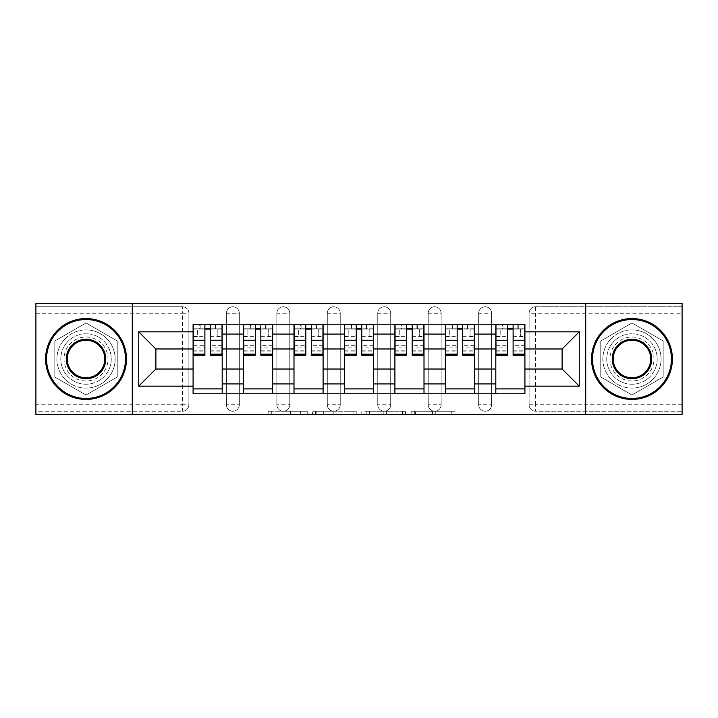 <?xml version="1.0" encoding="UTF-8"?>
<svg xmlns="http://www.w3.org/2000/svg" width="718" height="718" viewBox="0 0 718 718"><rect width="100%" height="100%" fill="white"/><g stroke="black" fill="none" stroke-linecap="round" stroke-linejoin="round"><path stroke-width="0.54" stroke-dasharray="3.59 2.69" d="M307.25 414.466L271.305 414.466L307.25 414.466L307.25 411.234L290.512 411.234L290.512 414.466L290.512 411.234L307.25 411.234L307.25 414.466L307.25 411.234L290.512 411.234L290.512 414.466L290.512 411.234L307.25 411.234L271.305 411.234L307.25 411.234M478.664 313.236A6.471 6.471 0 0 1 485.135 306.765A6.471 6.471 0 0 1 491.606 313.236A6.471 6.471 0 0 0 485.135 306.765A6.471 6.471 0 0 0 478.664 313.236L478.664 404.764A6.471 6.471 0 0 0 485.135 411.234A6.471 6.471 0 0 0 491.606 404.764L491.606 313.236A6.471 6.471 0 0 0 485.135 306.765A6.471 6.471 0 0 0 478.664 313.236L478.664 404.764A6.471 6.471 0 0 0 485.135 411.234A6.471 6.471 0 0 0 491.606 404.764L491.606 313.236L478.664 313.236M428.215 313.236A6.471 6.471 0 0 1 434.677 306.765A6.471 6.471 0 0 1 441.148 313.236A6.471 6.471 0 0 0 434.677 306.765A6.471 6.471 0 0 0 428.215 313.236L428.215 404.764A6.471 6.471 0 0 0 434.677 411.234A6.471 6.471 0 0 0 441.148 404.764L441.148 313.236A6.471 6.471 0 0 0 434.677 306.765A6.471 6.471 0 0 0 428.215 313.236L428.215 404.764A6.471 6.471 0 0 0 434.677 411.234A6.471 6.471 0 0 0 441.148 404.764L441.148 313.236L428.215 313.236M377.758 313.236A6.471 6.471 0 0 1 384.229 306.765A6.471 6.471 0 0 1 390.7 313.236A6.471 6.471 0 0 0 384.229 306.765A6.471 6.471 0 0 0 377.758 313.236L377.758 404.764A6.471 6.471 0 0 0 384.229 411.234A6.471 6.471 0 0 0 390.7 404.764L390.7 313.236A6.471 6.471 0 0 0 384.229 306.765A6.471 6.471 0 0 0 377.758 313.236L377.758 404.764A6.471 6.471 0 0 0 384.229 411.234A6.471 6.471 0 0 0 390.7 404.764L390.7 313.236L377.758 313.236M327.3 313.236A6.471 6.471 0 0 1 333.771 306.765A6.471 6.471 0 0 1 340.242 313.236A6.471 6.471 0 0 0 333.771 306.765A6.471 6.471 0 0 0 327.3 313.236L327.3 404.764A6.471 6.471 0 0 0 333.771 411.234A6.471 6.471 0 0 0 340.242 404.764L340.242 313.236A6.471 6.471 0 0 0 333.771 306.765A6.471 6.471 0 0 0 327.3 313.236L327.3 404.764A6.471 6.471 0 0 0 333.771 411.234A6.471 6.471 0 0 0 340.242 404.764L340.242 313.236L327.3 313.236M276.852 313.236A6.471 6.471 0 0 1 283.323 306.765A6.471 6.471 0 0 1 289.785 313.236A6.471 6.471 0 0 0 283.323 306.765A6.471 6.471 0 0 0 276.852 313.236L276.852 404.764A6.471 6.471 0 0 0 283.323 411.234A6.471 6.471 0 0 0 289.785 404.764L289.785 313.236A6.471 6.471 0 0 0 283.323 306.765A6.471 6.471 0 0 0 276.852 313.236L276.852 404.764A6.471 6.471 0 0 0 283.323 411.234A6.471 6.471 0 0 0 289.785 404.764L289.785 313.236L276.852 313.236M226.394 313.236A6.471 6.471 0 0 1 232.865 306.765A6.471 6.471 0 0 1 239.336 313.236A6.471 6.471 0 0 0 232.865 306.765A6.471 6.471 0 0 0 226.394 313.236L226.394 404.764A6.471 6.471 0 0 0 232.865 411.234A6.471 6.471 0 0 0 239.336 404.764L239.336 313.236A6.471 6.471 0 0 0 232.865 306.765A6.471 6.471 0 0 0 226.394 313.236L226.394 404.764A6.471 6.471 0 0 0 232.865 411.234A6.471 6.471 0 0 0 239.336 404.764L239.336 313.236L226.394 313.236M86.034 384.229A25.229 25.229 0 0 1 60.806 359A25.229 25.229 0 0 1 86.034 333.771A25.229 25.229 0 0 1 111.254 359A25.229 25.229 0 0 1 86.034 384.229A25.229 25.229 0 0 1 60.806 359A25.229 25.229 0 0 1 86.034 333.771A25.229 25.229 0 0 1 111.254 359A25.229 25.229 0 0 1 86.034 384.229M631.966 384.229A25.229 25.229 0 0 1 606.746 359A25.229 25.229 0 0 1 631.966 333.771A25.229 25.229 0 0 1 657.194 359A25.229 25.229 0 0 1 631.966 384.229A25.229 25.229 0 0 1 606.746 359A25.229 25.229 0 0 1 631.966 333.771A25.229 25.229 0 0 1 657.194 359A25.229 25.229 0 0 1 631.966 384.229M451.775 414.466L414.322 414.466L451.775 414.466L451.775 411.234L435.745 411.234L454.952 411.234L454.952 414.466L454.952 411.234L414.322 411.234L454.952 411.234L454.952 414.466L454.952 411.234L451.775 411.234L451.775 414.466M432.568 414.466L415.587 414.466L432.568 414.466L432.568 411.234L435.745 411.234L432.568 411.234L432.568 414.466L432.568 411.234L415.587 411.234L415.587 414.466L415.587 411.234L432.568 411.234L432.568 414.466M411.145 414.466L414.322 414.466L411.145 414.466L411.145 411.234L414.322 411.234L411.145 411.234L411.145 414.466M268.128 414.466L271.305 414.466L268.128 414.466L268.128 411.234L271.305 411.234L268.128 411.234L268.128 414.466M682.1 404.764L535.592 404.764L535.592 411.234L682.1 411.234L682.1 414.466L35.9 414.466L35.9 411.234L182.408 411.234A6.471 6.471 0 0 0 188.879 404.764L188.879 313.236A6.471 6.471 0 0 0 182.408 306.765A6.471 6.471 0 0 1 188.879 313.236A6.471 6.471 0 0 0 182.408 306.765L35.9 306.765L35.9 303.534L682.1 303.534L682.1 306.765L535.592 306.765A6.471 6.471 0 0 0 529.121 313.236L529.121 404.764A6.471 6.471 0 0 0 535.592 411.234A6.471 6.471 0 0 1 529.121 404.764A6.471 6.471 0 0 0 535.592 411.234L682.1 411.234L682.1 306.765L535.592 306.765A6.471 6.471 0 0 0 529.121 313.236L529.121 404.764L535.592 404.764L535.592 313.236L682.1 313.236M356.218 414.466L353.05 414.466L356.218 414.466L356.218 411.234L356.218 414.466M315.588 414.466L353.05 414.466L312.411 414.466L315.588 414.466L315.588 411.234L356.218 411.234L312.411 411.234L312.411 414.466L312.411 411.234L315.588 411.234L315.588 414.466M364.95 414.466L405.589 414.466L361.782 414.466L364.95 414.466L364.95 411.234L405.589 411.234L405.589 414.466L405.589 411.234L386.383 411.234L386.383 414.466M188.879 404.764L188.879 313.236L182.408 313.236L182.408 404.764L35.9 404.764L35.9 411.234L182.408 411.234A6.471 6.471 0 0 0 188.879 404.764A6.471 6.471 0 0 1 182.408 411.234L182.408 404.764L188.879 404.764M35.9 313.236L182.408 313.236L182.408 306.765L35.9 306.765L35.9 404.764M495.806 324.231L524.912 324.231L524.912 329.086L495.806 329.086L495.806 324.231L474.463 324.231L474.463 329.086L445.357 329.086L445.357 324.231L424.006 324.231L424.006 329.086L394.9 329.086L394.9 324.231L373.557 324.231L373.557 329.086L344.443 329.086L344.443 324.231L323.1 324.231L323.1 329.086L293.994 329.086L293.994 324.231L272.643 324.231L272.643 329.086L243.537 329.086L243.537 324.231L222.194 324.231L222.194 329.086L193.088 329.086L193.088 388.914L222.194 388.914L222.194 329.086M222.194 388.914L222.194 393.769L243.537 393.769L243.537 388.914L272.643 388.914L272.643 329.086M243.537 329.086L243.537 388.914M272.643 388.914L272.643 393.769L293.994 393.769L293.994 388.914L323.1 388.914L323.1 329.086M293.994 329.086L293.994 388.914M323.1 388.914L323.1 393.769L344.443 393.769L344.443 388.914L373.557 388.914L373.557 329.086M344.443 329.086L344.443 388.914M373.557 388.914L373.557 393.769L394.9 393.769L394.9 388.914L424.006 388.914L424.006 329.086M394.9 329.086L394.9 388.914M424.006 388.914L424.006 393.769L445.357 393.769L445.357 388.914L474.463 388.914L474.463 329.086M445.357 329.086L445.357 388.914M474.463 388.914L474.463 393.769L495.806 393.769L495.806 388.914L524.912 388.914L524.912 329.086M495.806 329.086L495.806 388.914M474.463 369.025L495.806 369.025M424.006 369.025L445.357 369.025M373.557 369.025L394.9 369.025M323.1 369.025L344.443 369.025M272.643 369.025L293.994 369.025M222.194 369.025L243.537 369.025M495.806 348.975L474.463 348.975M445.357 348.975L424.006 348.975M394.9 348.975L373.557 348.975M344.443 348.975L323.1 348.975M293.994 348.975L272.643 348.975M243.537 348.975L222.194 348.975M193.088 348.975L155.887 348.975L155.887 369.025L193.088 369.025M132.283 414.466L132.283 303.534M117.24 340.978L86.034 322.965L54.819 340.978L54.819 377.022L86.034 395.035L117.24 377.022L117.24 340.978L86.034 322.965L54.819 340.978L54.819 377.022L86.034 395.035L117.24 377.022L117.24 340.978M585.717 414.466L585.717 303.534M663.181 340.978L631.966 322.965L600.76 340.978L600.76 377.022L631.966 395.035L663.181 377.022L663.181 340.978L631.966 322.965L600.76 340.978L600.76 377.022L631.966 395.035L663.181 377.022L663.181 340.978M524.912 369.025L562.113 369.025L562.113 348.975L524.912 348.975M222.194 393.769L193.088 393.769L193.088 388.914M193.088 329.086L193.088 324.231L222.194 324.231M243.537 324.231L272.643 324.231M293.994 324.231L323.1 324.231M344.443 324.231L373.557 324.231M394.9 324.231L424.006 324.231M445.357 324.231L474.463 324.231M524.912 388.914L524.912 393.769L495.806 393.769M474.463 393.769L445.357 393.769M424.006 393.769L394.9 393.769M373.557 393.769L344.443 393.769M323.1 393.769L293.994 393.769M272.643 393.769L243.537 393.769M193.25 329.086L204.89 329.086M210.383 329.086L222.033 329.086M491.606 404.764A6.471 6.471 0 0 1 485.135 411.234A6.471 6.471 0 0 1 478.664 404.764L491.606 404.764M441.148 404.764A6.471 6.471 0 0 1 434.677 411.234A6.471 6.471 0 0 1 428.215 404.764L441.148 404.764M390.7 404.764A6.471 6.471 0 0 1 384.229 411.234A6.471 6.471 0 0 1 377.758 404.764L390.7 404.764M340.242 404.764A6.471 6.471 0 0 1 333.771 411.234A6.471 6.471 0 0 1 327.3 404.764L340.242 404.764M289.785 404.764A6.471 6.471 0 0 1 283.323 411.234A6.471 6.471 0 0 1 276.852 404.764L289.785 404.764M239.336 404.764A6.471 6.471 0 0 1 232.865 411.234A6.471 6.471 0 0 1 226.394 404.764L239.336 404.764M243.698 329.086L255.339 329.086M260.84 329.086L272.481 329.086M294.156 329.086L305.796 329.086M311.298 329.086L322.938 329.086M344.604 329.086L356.254 329.086M361.746 329.086L373.396 329.086M395.062 329.086L406.702 329.086M412.204 329.086L423.844 329.086M445.519 329.086L457.16 329.086M462.661 329.086L474.302 329.086M495.967 329.086L507.617 329.086M513.11 329.086L524.75 329.086M319.079 414.466L323.683 414.466L319.079 414.466L319.079 411.234L316.853 411.234L316.853 414.466L316.853 411.234L323.683 411.234L319.079 411.234L319.079 414.466M323.683 414.466L333.843 414.466L323.683 414.466L323.683 411.234L333.843 411.234L333.843 414.466L333.843 411.234L323.683 411.234L323.683 414.466M364.95 411.234L383.206 411.234L383.206 414.466L383.206 411.234L380.028 411.234L383.206 411.234L383.206 414.466L383.206 411.234L386.383 411.234M366.225 411.234L366.225 414.466L366.225 411.234M361.782 411.234L361.782 414.466L361.782 411.234M215.562 328.763L215.562 324.554L215.077 324.554L215.077 328.763L222.033 328.763L217.823 328.763L217.823 336.85L222.033 336.85L222.033 328.763L222.033 336.85L217.823 336.85L217.823 328.763L222.033 328.763L222.033 355.284M193.25 324.554L193.25 336.85L197.45 336.85L197.45 328.763L193.25 328.763L193.25 336.85L197.45 336.85L197.45 328.763L193.25 328.763L204.89 328.763L204.89 324.554L210.383 324.554L210.383 328.763L222.033 328.763L222.033 324.554M222.033 345.322L210.383 345.322L210.383 351.075L210.383 328.763M210.383 345.322L210.383 347.934L222.033 347.934M210.383 347.934L210.383 355.284M193.25 351.075L204.89 351.075L204.89 345.322L193.25 345.322L193.25 351.075L193.25 328.763L215.077 328.763L215.077 324.554M193.25 336.302L204.89 336.302L204.89 328.763M204.89 336.302L204.89 351.075M204.89 345.322L204.89 355.284M193.25 345.322L193.25 347.934L204.89 347.934M193.25 347.934L193.25 355.284M200.196 324.554L200.196 328.763L200.196 324.554L199.712 324.554L199.712 328.763M266.019 328.763L266.019 324.554L265.534 324.554L265.534 328.763L272.481 328.763L268.281 328.763L268.281 336.85L272.481 336.85L272.481 328.763L272.481 336.85L268.281 336.85L268.281 328.763L272.481 328.763L272.481 355.284M243.698 324.554L243.698 336.85L247.907 336.85L247.907 328.763L243.698 328.763L243.698 336.85L247.907 336.85L247.907 328.763L243.698 328.763L255.339 328.763L255.339 324.554L260.84 324.554L260.84 328.763L272.481 328.763L272.481 324.554M272.481 345.322L260.84 345.322L260.84 351.075L260.84 328.763M260.84 345.322L260.84 347.934L272.481 347.934M260.84 347.934L260.84 355.284M243.698 351.075L255.339 351.075L255.339 345.322L243.698 345.322L243.698 351.075L243.698 328.763L265.534 328.763L265.534 324.554M243.698 336.302L255.339 336.302L255.339 328.763M255.339 336.302L255.339 351.075M255.339 345.322L255.339 355.284M243.698 345.322L243.698 347.934L255.339 347.934M243.698 347.934L243.698 355.284M250.654 324.554L250.654 328.763L250.654 324.554L250.169 324.554L250.169 328.763M316.467 328.763L316.467 324.554L315.983 324.554L315.983 328.763L322.938 328.763L318.738 328.763L318.738 336.85L322.938 336.85L322.938 328.763L322.938 336.85L318.738 336.85L318.738 328.763L322.938 328.763L322.938 355.284M294.156 324.554L294.156 336.85L298.356 336.85L298.356 328.763L294.156 328.763L294.156 336.85L298.356 336.85L298.356 328.763L294.156 328.763L305.796 328.763L305.796 324.554L311.298 324.554L311.298 328.763L322.938 328.763L322.938 324.554M322.938 345.322L311.298 345.322L311.298 351.075L311.298 328.763M311.298 345.322L311.298 347.934L322.938 347.934M311.298 347.934L311.298 355.284M294.156 351.075L305.796 351.075L305.796 345.322L294.156 345.322L294.156 351.075L294.156 328.763L315.983 328.763L315.983 324.554M294.156 336.302L305.796 336.302L305.796 328.763M305.796 336.302L305.796 351.075M305.796 345.322L305.796 355.284M294.156 345.322L294.156 347.934L305.796 347.934M294.156 347.934L294.156 355.284M301.111 324.554L301.111 328.763L301.111 324.554L300.618 324.554L300.618 328.763M86.034 318.568A40.432 40.432 0 0 1 126.458 359A40.432 40.432 0 0 1 86.034 399.432A40.432 40.432 0 0 1 45.602 359A40.432 40.432 0 0 1 86.034 318.568A40.432 40.432 0 0 1 126.458 359A40.432 40.432 0 0 1 86.034 399.432A40.432 40.432 0 0 1 45.602 359A40.432 40.432 0 0 1 86.034 318.568A40.432 40.432 0 0 1 126.458 359A40.432 40.432 0 0 1 86.034 399.432A40.432 40.432 0 0 1 45.602 359A40.432 40.432 0 0 1 86.034 318.568M86.034 388.106A29.106 29.106 0 0 0 115.14 359A29.106 29.106 0 0 0 86.034 329.894A29.106 29.106 0 0 1 115.14 359A29.106 29.106 0 0 1 86.034 388.106A29.106 29.106 0 0 1 56.919 359A29.106 29.106 0 0 1 86.034 329.894A29.106 29.106 0 0 0 56.919 359A29.106 29.106 0 0 0 86.034 388.106M86.034 377.758A18.758 18.758 0 0 1 67.268 359A18.758 18.758 0 0 1 86.034 340.242A18.758 18.758 0 0 1 104.792 359A18.758 18.758 0 0 1 86.034 377.758M86.034 337.011A21.989 21.989 0 0 1 108.023 359A21.989 21.989 0 0 1 86.034 380.989A21.989 21.989 0 0 1 64.037 359A21.989 21.989 0 0 1 86.034 337.011A21.989 21.989 0 0 1 108.023 359A21.989 21.989 0 0 1 86.034 380.989A21.989 21.989 0 0 1 64.037 359A21.989 21.989 0 0 1 86.034 337.011M631.966 318.568A40.432 40.432 0 0 1 672.398 359A40.432 40.432 0 0 1 631.966 399.432A40.432 40.432 0 0 1 591.542 359A40.432 40.432 0 0 1 631.966 318.568A40.432 40.432 0 0 1 672.398 359A40.432 40.432 0 0 1 631.966 399.432A40.432 40.432 0 0 1 591.542 359A40.432 40.432 0 0 1 631.966 318.568A40.432 40.432 0 0 1 672.398 359A40.432 40.432 0 0 1 631.966 399.432A40.432 40.432 0 0 1 591.542 359A40.432 40.432 0 0 1 631.966 318.568M631.966 388.106A29.106 29.106 0 0 0 661.081 359A29.106 29.106 0 0 0 631.966 329.894A29.106 29.106 0 0 1 661.081 359A29.106 29.106 0 0 1 631.966 388.106A29.106 29.106 0 0 1 602.86 359A29.106 29.106 0 0 1 631.966 329.894A29.106 29.106 0 0 0 602.86 359A29.106 29.106 0 0 0 631.966 388.106M631.966 377.758A18.758 18.758 0 0 1 613.208 359A18.758 18.758 0 0 1 631.966 340.242A18.758 18.758 0 0 1 650.732 359A18.758 18.758 0 0 1 631.966 377.758M631.966 337.011A21.989 21.989 0 0 1 653.963 359A21.989 21.989 0 0 1 631.966 380.989A21.989 21.989 0 0 1 609.977 359A21.989 21.989 0 0 1 631.966 337.011A21.989 21.989 0 0 1 653.963 359A21.989 21.989 0 0 1 631.966 380.989A21.989 21.989 0 0 1 609.977 359A21.989 21.989 0 0 1 631.966 337.011M366.925 328.763L366.925 324.554L366.44 324.554L366.44 328.763L373.396 328.763L369.187 328.763L369.187 336.85L373.396 336.85L373.396 328.763L373.396 336.85L369.187 336.85L369.187 328.763L373.396 328.763L373.396 355.284M344.604 324.554L344.604 336.85L348.813 336.85L348.813 328.763L344.604 328.763L344.604 336.85L348.813 336.85L348.813 328.763L344.604 328.763L356.254 328.763L356.254 324.554L361.746 324.554L361.746 328.763L373.396 328.763L373.396 324.554M373.396 345.322L361.746 345.322L361.746 351.075L361.746 328.763M361.746 345.322L361.746 347.934L373.396 347.934M361.746 347.934L361.746 355.284M344.604 351.075L356.254 351.075L356.254 345.322L344.604 345.322L344.604 351.075L344.604 328.763L366.44 328.763L366.44 324.554M344.604 336.302L356.254 336.302L356.254 328.763M356.254 336.302L356.254 351.075M356.254 345.322L356.254 355.284M344.604 345.322L344.604 347.934L356.254 347.934M344.604 347.934L344.604 355.284M351.56 324.554L351.56 328.763L351.56 324.554L351.075 324.554L351.075 328.763M417.382 328.763L417.382 324.554L416.889 324.554L416.889 328.763L423.844 328.763L419.644 328.763L419.644 336.85L423.844 336.85L423.844 328.763L423.844 336.85L419.644 336.85L419.644 328.763L423.844 328.763L423.844 355.284M395.062 324.554L395.062 336.85L399.262 336.85L399.262 328.763L395.062 328.763L395.062 336.85L399.262 336.85L399.262 328.763L395.062 328.763L406.702 328.763L406.702 324.554L412.204 324.554L412.204 328.763L423.844 328.763L423.844 324.554M423.844 345.322L412.204 345.322L412.204 351.075L412.204 328.763M412.204 345.322L412.204 347.934L423.844 347.934M412.204 347.934L412.204 355.284M395.062 351.075L406.702 351.075L406.702 345.322L395.062 345.322L395.062 351.075L395.062 328.763L416.889 328.763L416.889 324.554M395.062 336.302L406.702 336.302L406.702 328.763M406.702 336.302L406.702 351.075M406.702 345.322L406.702 355.284M395.062 345.322L395.062 347.934L406.702 347.934M395.062 347.934L395.062 355.284M402.017 324.554L402.017 328.763L402.017 324.554L401.533 324.554L401.533 328.763M467.831 328.763L467.831 324.554L467.346 324.554L467.346 328.763L474.302 328.763L470.093 328.763L470.093 336.85L474.302 336.85L474.302 328.763L474.302 336.85L470.093 336.85L470.093 328.763L474.302 328.763L474.302 355.284M445.519 324.554L445.519 336.85L449.719 336.85L449.719 328.763L445.519 328.763L445.519 336.85L449.719 336.85L449.719 328.763L445.519 328.763L457.16 328.763L457.16 324.554L462.661 324.554L462.661 328.763L474.302 328.763L474.302 324.554M474.302 345.322L462.661 345.322L462.661 351.075L462.661 328.763M462.661 345.322L462.661 347.934L474.302 347.934M462.661 347.934L462.661 355.284M445.519 351.075L457.16 351.075L457.16 345.322L445.519 345.322L445.519 351.075L445.519 328.763L467.346 328.763L467.346 324.554M445.519 336.302L457.16 336.302L457.16 328.763M457.16 336.302L457.16 351.075M457.16 345.322L457.16 355.284M445.519 345.322L445.519 347.934L457.16 347.934M445.519 347.934L445.519 355.284M452.466 324.554L452.466 328.763L452.466 324.554L451.981 324.554L451.981 328.763M518.288 328.763L518.288 324.554L517.804 324.554L517.804 328.763L524.75 328.763L520.55 328.763L520.55 336.85L524.75 336.85L524.75 328.763L524.75 336.85L520.55 336.85L520.55 328.763L524.75 328.763L524.75 355.284M495.967 324.554L495.967 336.85L500.177 336.85L500.177 328.763L495.967 328.763L495.967 336.85L500.177 336.85L500.177 328.763L495.967 328.763L507.617 328.763L507.617 324.554L513.11 324.554L513.11 328.763L524.75 328.763L524.75 324.554M524.75 345.322L513.11 345.322L513.11 351.075L513.11 328.763M513.11 345.322L513.11 347.934L524.75 347.934M513.11 347.934L513.11 355.284M495.967 351.075L507.617 351.075L507.617 345.322L495.967 345.322L495.967 351.075L495.967 328.763L517.804 328.763L517.804 324.554M495.967 336.302L507.617 336.302L507.617 328.763M507.617 336.302L507.617 351.075M507.617 345.322L507.617 355.284M495.967 345.322L495.967 347.934L507.617 347.934M495.967 347.934L495.967 355.284M502.923 324.554L502.923 328.763L502.923 324.554L502.438 324.554L502.438 328.763M305.033 411.234L305.033 414.466L305.033 411.234M535.592 306.765A6.471 6.471 0 0 0 529.121 313.236L535.592 313.236L535.592 306.765M300.662 411.234L300.662 414.466L300.662 411.234M271.305 411.234L271.305 414.466L271.305 411.234M353.05 411.234L353.05 414.466L353.05 411.234M402.412 411.234L402.412 414.466L402.412 411.234M380.028 411.234L380.028 414.466L380.028 411.234M369.393 411.234L369.393 414.466L369.393 411.234M435.745 411.234L435.745 414.466L435.745 411.234M414.322 411.234L414.322 414.466L414.322 411.234M210.383 336.302L222.033 336.302M210.383 350.204L222.033 350.204M193.25 350.204L204.89 350.204M260.84 336.302L272.481 336.302M260.84 350.204L272.481 350.204M243.698 350.204L255.339 350.204M311.298 336.302L322.938 336.302M311.298 350.204L322.938 350.204M294.156 350.204L305.796 350.204M361.746 336.302L373.396 336.302M361.746 350.204L373.396 350.204M344.604 350.204L356.254 350.204M412.204 336.302L423.844 336.302M412.204 350.204L423.844 350.204M395.062 350.204L406.702 350.204M462.661 336.302L474.302 336.302M462.661 350.204L474.302 350.204M445.519 350.204L457.16 350.204M513.11 336.302L524.75 336.302M513.11 350.204L524.75 350.204M495.967 350.204L507.617 350.204M210.383 351.075L222.033 351.075M260.84 351.075L272.481 351.075M311.298 351.075L322.938 351.075M361.746 351.075L373.396 351.075M412.204 351.075L423.844 351.075M462.661 351.075L474.302 351.075M513.11 351.075L524.75 351.075"/><path stroke-width="1.08" d="M585.717 414.466L682.1 414.466L682.1 303.534L35.9 303.534L35.9 414.466L585.717 414.466L585.717 303.534M243.537 393.769L243.537 334.094L222.194 334.094L222.194 393.769M222.194 334.094L222.194 324.231M243.537 334.094L243.537 324.231M272.643 324.231L272.643 393.769M293.994 393.769L293.994 324.231M323.1 324.231L323.1 393.769M344.443 393.769L344.443 324.231M373.557 324.231L373.557 393.769M394.9 393.769L394.9 324.231M424.006 324.231L424.006 393.769M445.357 393.769L445.357 324.231M474.463 324.231L474.463 393.769M495.806 393.769L495.806 324.231M495.806 369.025L474.463 369.025M445.357 369.025L424.006 369.025M394.9 369.025L373.557 369.025M344.443 369.025L323.1 369.025M293.994 369.025L272.643 369.025M243.537 369.025L222.194 369.025M495.806 348.975L474.463 348.975M445.357 348.975L424.006 348.975M394.9 348.975L373.557 348.975M344.443 348.975L323.1 348.975M293.994 348.975L272.643 348.975M243.537 348.975L222.194 348.975M155.887 369.025L193.088 369.025L193.088 348.975L155.887 348.975L155.887 369.025L138.745 386.167L138.745 331.833L193.088 331.833L193.088 348.975M524.912 348.975L524.912 369.025L562.113 369.025L562.113 348.975L524.912 348.975L524.912 324.231L193.088 324.231L193.088 331.833M524.912 331.833L579.255 331.833L579.255 386.167L524.912 386.167L524.912 369.025M193.088 369.025L193.088 393.769L524.912 393.769L524.912 386.167M193.088 386.167L138.745 386.167M132.283 414.466L132.283 303.534M222.194 388.914L193.088 388.914M204.89 329.086L210.383 329.086M272.643 388.914L243.537 388.914M255.339 329.086L260.84 329.086M323.1 388.914L293.994 388.914M305.796 329.086L311.298 329.086M373.557 388.914L344.443 388.914M356.254 329.086L361.746 329.086M424.006 388.914L394.9 388.914M406.702 329.086L412.204 329.086M474.463 388.914L445.357 388.914M457.16 329.086L462.661 329.086M524.912 388.914L495.806 388.914M507.617 329.086L513.11 329.086M138.745 331.833L155.887 348.975M562.113 369.025L579.255 386.167M562.113 348.975L579.255 331.833M210.383 354.162L222.033 354.162L222.033 355.284L210.383 355.284L210.383 324.554L222.033 324.554L215.562 324.554M222.033 354.162L222.033 324.554M204.89 328.763L210.383 328.763M199.712 324.554L193.25 324.554L193.25 355.284L204.89 355.284L204.89 324.554L200.196 324.554M193.25 324.554L215.077 324.554M260.84 354.162L272.481 354.162L272.481 355.284L260.84 355.284L260.84 324.554L272.481 324.554L266.019 324.554M272.481 354.162L272.481 324.554M255.339 328.763L260.84 328.763M250.169 324.554L243.698 324.554L243.698 355.284L255.339 355.284L255.339 324.554L250.654 324.554M243.698 324.554L265.534 324.554M311.298 354.162L322.938 354.162L322.938 355.284L311.298 355.284L311.298 324.554L322.938 324.554L316.467 324.554M322.938 354.162L322.938 324.554M305.796 328.763L311.298 328.763M300.618 324.554L294.156 324.554L294.156 355.284L305.796 355.284L305.796 324.554L301.111 324.554M294.156 324.554L315.983 324.554M86.034 398.454A39.454 39.454 0 0 0 125.488 359A39.454 39.454 0 0 0 86.034 319.546A39.454 39.454 0 0 0 46.571 359A39.454 39.454 0 0 0 86.034 398.454M86.034 318.568A40.432 40.432 0 0 1 126.458 359A40.432 40.432 0 0 1 86.034 399.432A40.432 40.432 0 0 1 45.602 359A40.432 40.432 0 0 1 86.034 318.568M86.034 378.727A19.727 19.727 0 0 1 66.298 359A19.727 19.727 0 0 1 86.034 339.273A19.727 19.727 0 0 1 105.761 359A19.727 19.727 0 0 1 86.034 378.727M86.034 340.242A18.758 18.758 0 0 0 67.268 359A18.758 18.758 0 0 0 86.034 377.758A18.758 18.758 0 0 0 104.792 359A18.758 18.758 0 0 0 86.034 340.242M631.966 398.454A39.454 39.454 0 0 0 671.429 359A39.454 39.454 0 0 0 631.966 319.546A39.454 39.454 0 0 0 592.512 359A39.454 39.454 0 0 0 631.966 398.454M631.966 318.568A40.432 40.432 0 0 1 672.398 359A40.432 40.432 0 0 1 631.966 399.432A40.432 40.432 0 0 1 591.542 359A40.432 40.432 0 0 1 631.966 318.568M631.966 378.727A19.727 19.727 0 0 1 612.239 359A19.727 19.727 0 0 1 631.966 339.273A19.727 19.727 0 0 1 651.702 359A19.727 19.727 0 0 1 631.966 378.727M631.966 340.242A18.758 18.758 0 0 0 613.208 359A18.758 18.758 0 0 0 631.966 377.758A18.758 18.758 0 0 0 650.732 359A18.758 18.758 0 0 0 631.966 340.242M361.746 354.162L373.396 354.162L373.396 355.284L361.746 355.284L361.746 324.554L373.396 324.554L366.925 324.554M373.396 354.162L373.396 324.554M356.254 328.763L361.746 328.763M351.075 324.554L344.604 324.554L344.604 355.284L356.254 355.284L356.254 324.554L351.56 324.554M344.604 324.554L366.44 324.554M412.204 354.162L423.844 354.162L423.844 355.284L412.204 355.284L412.204 324.554L423.844 324.554L417.382 324.554M423.844 354.162L423.844 324.554M406.702 328.763L412.204 328.763M401.533 324.554L395.062 324.554L395.062 355.284L406.702 355.284L406.702 324.554L402.017 324.554M395.062 324.554L416.889 324.554M462.661 354.162L474.302 354.162L474.302 355.284L462.661 355.284L462.661 324.554L474.302 324.554L467.831 324.554M474.302 354.162L474.302 324.554M457.16 328.763L462.661 328.763M451.981 324.554L445.519 324.554L445.519 355.284L457.16 355.284L457.16 324.554L452.466 324.554M445.519 324.554L467.346 324.554M513.11 354.162L524.75 354.162L524.75 355.284L513.11 355.284L513.11 324.554L524.75 324.554L518.288 324.554M524.75 354.162L524.75 324.554M507.617 328.763L513.11 328.763M502.438 324.554L495.967 324.554L495.967 355.284L507.617 355.284L507.617 324.554L502.923 324.554M495.967 324.554L517.804 324.554M445.357 334.094L424.006 334.094M394.9 334.094L373.557 334.094M344.443 334.094L323.1 334.094M293.994 334.094L272.643 334.094M495.806 334.094L474.463 334.094M445.357 383.906L424.006 383.906M394.9 383.906L373.557 383.906M344.443 383.906L323.1 383.906M293.994 383.906L272.643 383.906M243.537 383.906L222.194 383.906M495.806 383.906L474.463 383.906M210.383 340.26L222.033 340.26M193.25 354.162L204.89 354.162M193.25 340.26L204.89 340.26M260.84 340.26L272.481 340.26M243.698 354.162L255.339 354.162M243.698 340.26L255.339 340.26M311.298 340.26L322.938 340.26M294.156 354.162L305.796 354.162M294.156 340.26L305.796 340.26M361.746 340.26L373.396 340.26M344.604 354.162L356.254 354.162M344.604 340.26L356.254 340.26M412.204 340.26L423.844 340.26M395.062 354.162L406.702 354.162M395.062 340.26L406.702 340.26M462.661 340.26L474.302 340.26M445.519 354.162L457.16 354.162M445.519 340.26L457.16 340.26M513.11 340.26L524.75 340.26M495.967 354.162L507.617 354.162M495.967 340.26L507.617 340.26"/></g></svg>
